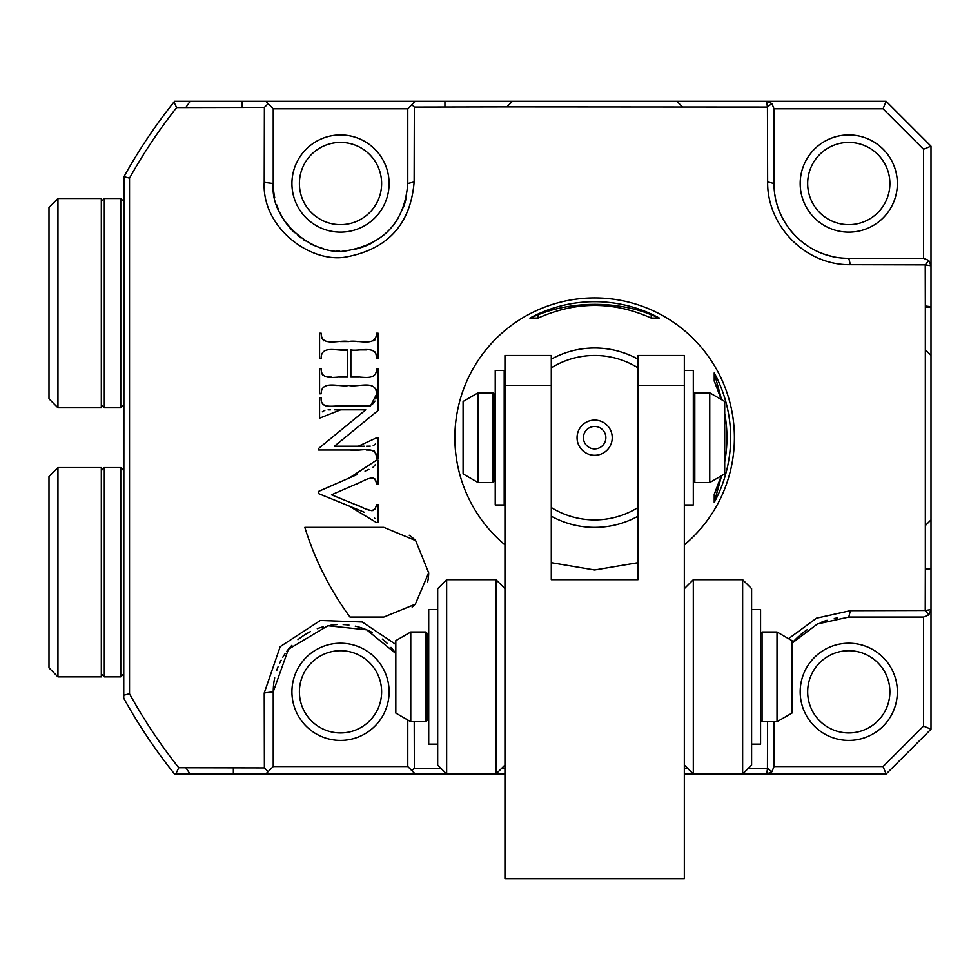 <?xml version="1.0" encoding="UTF-8"?>
<svg xmlns="http://www.w3.org/2000/svg" width="980" height="980" viewBox="0 0 980 980"><rect width="100%" height="100%" fill="white"/><g stroke="black" fill="none" stroke-linecap="round" stroke-linejoin="round"><path stroke-width="1.47" d="M376.467 358.239L378.109 358.239L378.109 333.224L376.467 333.224C376.541 347.63 357.59 339.399 348.745 341.555C339.864 339.472 320.938 347.484 321.22 333.224L319.578 333.224L319.578 358.239L321.22 358.239C320.901 344.176 339.129 351.845 347.704 349.897L347.704 377.104C339.117 375.193 320.791 382.727 321.22 368.713L319.578 368.713L319.578 393.776L321.22 393.776C321.171 379.407 339.962 387.578 348.819 385.434C357.7 387.651 376.443 379.285 376.467 393.776L378.109 393.776L378.109 368.713L376.467 368.713C376.933 382.616 359.182 375.267 350.865 377.104L350.865 349.897C359.268 351.685 377.079 344.458 376.467 358.239M375.842 399.007L376.467 394.45L370.403 406.026L342.902 406.026C335.491 404.924 319.982 410.24 321.22 397.696L319.578 397.696L319.578 418.154L340.66 409.824L365.773 409.824L318.647 448.436L318.647 449.991L350.399 449.991C358.815 451.927 376.798 444.308 376.467 458.334L378.109 458.334L378.109 437.864L376.467 437.864L358.312 446.206L334.437 446.206L378.109 410.449L378.109 394.45L376.467 394.45L378.109 394.45M378.109 504.443L376.467 504.443L376.345 505.202C374.091 516.46 361.706 505.962 355.189 504.492L331.497 494.802L355.605 484.341C361.926 482.552 375.438 471.429 376.467 484.316L378.109 484.316L378.109 460.22L376.467 460.22L349.444 477.909L318.316 491.507L318.316 493.491L348.941 505.962L376.467 522.585L378.109 522.585L378.109 504.443M383.866 527.375L304.829 527.375A303.384 303.384 0 0 0 349.983 617.069L383.866 617.069L415.312 604.195L428.701 572.847L415.655 540.593L383.866 527.375L304.829 527.375M684.334 768.43L687.691 768.43M748.365 768.32L767.45 768.271L767.561 721.721M788.557 638.678L816.548 618.172L850.383 610.675L925.243 610.491L925.328 569.356L931 568.645L931 609.597L928.795 614.901L923.528 617.069L848.778 617.069L817.381 624.003L791.975 643.223A74.75 74.75 0 0 1 796.066 638.825M925.328 568.719L925.328 306.85L931 307.5L931 568.645L925.328 568.719L925.328 569.356M931 307.5L931 306.716L925.328 306.005L925.328 306.85M925.328 306.005L925.243 264.87L850.383 264.686C805.119 265.347 767.022 225.608 767.646 181.949L767.45 107.09L506.807 106.93L414.332 107.102L414.136 181.962C410.632 223.452 388.644 248.32 348.157 256.576C312.216 264.87 261.648 228.414 264.233 182.366L264.392 107.433L185.808 107.579M242.219 107.481L242.219 101.32L190.12 101.32L185.808 107.592L176.633 107.592A532.63 532.63 0 0 0 129.531 178.139L129.531 693.754A530.952 530.952 0 0 0 178.776 767.769L264.392 767.928L264.233 692.995L280.194 646.653L320.35 620.475L362.294 622.006L395.822 644.448M414.221 721.721L414.332 768.259L440.927 768.32M504.945 768.43L501.589 768.43M659.418 318.084A136.012 136.012 0 0 0 529.874 318.084L538.069 318.084C575.848 301.191 613.566 301.191 651.222 318.084L659.418 318.084L651.222 314.764C618.466 301.166 573.116 300.627 538.069 314.764L529.874 318.084M923.528 258.291L928.795 260.472L931 265.764L928.795 260.472L925.243 264.87L931 265.764L931 146.167L923.528 149.266L883.054 108.805L774.029 108.805L774.029 183.542C773.673 223.538 807.3 258.745 848.778 258.291L923.528 258.291L923.528 149.266M931 306.716L931 265.764M412.127 607.049A44.847 44.847 0 0 0 415.312 604.195M427.672 581.814A44.847 44.847 0 0 0 428.701 572.847M415.655 540.593A44.847 44.847 0 0 0 409.199 535.215M178.776 767.769L175.751 774.041L190.12 774.041L185.845 767.781M414.332 768.259L411.906 770.684L407.778 766.568L415.251 774.041L190.12 774.041M381.624 691.819A41.111 41.111 0 0 1 340.513 732.93A41.111 41.111 0 0 1 299.402 691.819A41.111 41.111 0 0 1 340.513 650.708A41.111 41.111 0 0 1 381.624 691.819M291.93 691.819A48.584 48.584 0 0 1 364.805 649.74A48.584 48.584 0 0 1 364.805 733.898A48.584 48.584 0 0 1 291.93 691.819M381.624 183.542A41.111 41.111 0 0 1 340.513 224.653A41.111 41.111 0 0 1 299.402 183.542A41.111 41.111 0 0 1 340.513 142.431A41.111 41.111 0 0 1 381.624 183.542M291.93 183.542A48.584 48.584 0 0 1 364.805 141.475A48.584 48.584 0 0 1 364.805 225.621A48.584 48.584 0 0 1 291.93 183.542M390.996 647.364A67.277 67.277 0 0 1 395.822 653.525L366.704 629.846L327.933 625.742L288.414 649.25L273.236 691.819L273.236 766.568L268.128 771.664L264.392 767.928M387.418 643.591A67.277 67.277 0 0 0 382.286 639.083M372.094 632.418A67.277 67.277 0 0 0 361.204 627.812M360.775 627.666A67.277 67.277 0 0 0 355.238 626.171M348.966 625.081A67.277 67.277 0 0 0 343.184 624.603M336.949 624.64A67.277 67.277 0 0 0 330.334 625.326M323.4 626.759A67.277 67.277 0 0 0 317.275 628.682M310.317 631.708A67.277 67.277 0 0 0 297.945 639.72M291.905 645.318A67.277 67.277 0 0 0 286.883 651.198M285.045 653.746A67.277 67.277 0 0 0 282.828 657.188M281.15 660.177A67.277 67.277 0 0 0 279.668 663.129M278.05 666.829A67.277 67.277 0 0 0 276.691 670.528M274.706 677.854A67.277 67.277 0 0 0 273.236 691.819L264.233 692.995M265.764 774.041L273.236 766.568L407.778 766.568L407.778 719.994M767.646 181.949L774.029 183.542M850.383 264.686L848.778 258.291M774.886 194.8A74.75 74.75 0 0 0 775.425 197.887M776.234 201.549A74.75 74.75 0 0 0 777.214 205.126M777.912 207.307A74.75 74.75 0 0 0 779.651 211.986M786.609 225.045A74.75 74.75 0 0 0 794.082 234.489M795.711 236.18A74.75 74.75 0 0 0 806.785 245.38M819.77 252.436A74.75 74.75 0 0 0 833.38 256.687M176.633 107.592L173.95 102.067A538.167 538.167 0 0 0 123.995 176.694L123.749 695.236L129.531 693.754M123.995 176.694L129.531 178.139M190.108 101.32L174.538 101.32L173.95 102.067M771.823 771.873L767.573 768.394L766.63 774.041L771.823 771.873L766.63 774.041L886.153 774.041L883.054 766.568L774.029 766.568L771.823 771.873M771.848 771.848L774.029 766.617M774.029 721.721L774.029 766.568M850.383 610.675L848.778 617.069M837.435 617.939A74.75 74.75 0 0 0 834.286 618.49M827.059 620.303A74.75 74.75 0 0 0 820.199 622.753M807.177 629.723A74.75 74.75 0 0 0 796.348 638.556M925.243 610.491L928.795 614.901L931 609.597L925.243 610.491M931 609.597L931 729.194L923.528 726.094L923.528 617.069L928.77 614.913M931 729.194L886.153 774.041M923.528 726.094L883.054 766.568M883.054 108.805L886.153 101.32L931 146.167M886.153 101.32L766.556 101.32L771.86 103.525L766.556 101.32L767.45 107.09L771.86 103.525L774.029 108.805L771.885 103.549M242.219 101.32L766.556 101.32M264.233 182.366L273.236 183.542L273.236 108.805L268.128 103.696L273.236 108.805L407.778 108.805L415.251 101.32L407.778 108.805L407.778 183.542L414.136 181.962M414.332 107.102L411.906 104.676M274.706 197.519A67.277 67.277 0 0 1 273.236 183.542C269.561 222.913 317.361 258.475 348.794 250.304C385.14 243.089 404.801 220.831 407.778 183.542M406.565 196.245A67.277 67.277 0 0 1 403.319 207.625M397.917 218.614A67.277 67.277 0 0 1 390.836 228.181M387.259 231.917A67.277 67.277 0 0 1 382.114 236.413M371.91 243.04A67.277 67.277 0 0 1 361.032 247.609M360.395 247.818A67.277 67.277 0 0 1 355.066 249.226M348.794 250.304A67.277 67.277 0 0 1 343.024 250.77M339.227 250.807A67.277 67.277 0 0 1 336.802 250.709M323.265 248.565A67.277 67.277 0 0 1 310.207 243.604M305.417 240.945A67.277 67.277 0 0 1 303.812 239.929M300.786 237.834A67.277 67.277 0 0 1 297.871 235.58M294.564 232.677A67.277 67.277 0 0 1 282.595 217.781M281.003 214.939A67.277 67.277 0 0 1 279.631 212.182M278.038 208.507A67.277 67.277 0 0 1 276.691 204.82M265.764 101.32L268.128 103.696L264.392 107.433M411.906 770.684L415.251 774.041L504.945 774.041M766.63 774.041L742.644 774.041L742.644 579.695L693.313 579.695L742.644 579.695L751.611 588.674L742.644 579.695L693.313 579.695L742.644 579.695L751.611 588.674L751.611 765.074L742.644 774.041L684.334 774.041M721.623 399.693L714.236 372.902L714.236 381.11L721.317 399.509A132.3 132.3 0 0 0 719.712 394.524M719.712 480.837A132.3 132.3 0 0 0 721.317 475.851L714.236 494.251L714.236 502.458L721.623 475.668M724.698 413.425A132.3 132.3 0 0 1 724.698 461.935M714.236 494.251A132.3 132.3 0 0 0 717.164 487.611M717.164 387.749A132.3 132.3 0 0 0 714.236 381.11M637.992 562.679L594.664 569.98L551.287 562.679M504.945 571.095L504.945 766.568M714.236 502.458A136.012 136.012 0 0 0 714.236 372.902M684.334 544.88A139.773 139.773 0 0 0 696.351 341.812A139.773 139.773 0 0 0 492.928 341.812A139.773 139.773 0 0 0 504.945 544.88M175.751 774.041L174.538 774.041A538.167 538.167 0 0 1 123.749 698.226L123.749 695.236M848.778 732.93A41.111 41.111 0 0 1 813.18 671.263A41.111 41.111 0 0 1 884.377 671.263A41.111 41.111 0 0 1 848.778 732.93M848.778 740.402A48.584 48.584 0 0 1 806.699 667.527A48.584 48.584 0 0 1 890.857 667.527A48.584 48.584 0 0 1 848.778 740.402M928.758 260.435L923.577 258.291M848.778 134.958A48.584 48.584 0 0 1 890.857 207.834A48.584 48.584 0 0 1 806.699 207.834A48.584 48.584 0 0 1 848.778 134.958M848.778 142.431A41.111 41.111 0 0 1 889.889 183.542A41.111 41.111 0 0 1 848.778 224.653A41.111 41.111 0 0 1 807.667 183.542A41.111 41.111 0 0 1 848.778 142.431M378.109 522.585L376.467 522.585M374.985 518.518L374.409 517.783M364.278 512.234L348.941 505.962M333.616 499.727L318.316 493.491L318.316 491.507M349.444 477.909L357.235 474.516M365.026 471.111L368.909 469.408M372.755 467.583L375.524 464.422M378.109 484.316L376.467 484.316M375.904 480.923L375.083 479.049L372.547 477.824L370.759 478.069M361.62 481.707L355.605 484.341M349.578 486.962L343.551 489.571M331.497 494.802L343.331 499.641M355.189 504.492L361.118 506.917M367.059 509.318L370.109 510.31M371.628 510.629L373.245 510.494M374.666 509.441L375.438 508.277M372.682 403.956L374.973 401.053M378.109 410.449L334.437 446.206M346.381 446.206L352.347 446.206M358.312 446.206L364.278 446.206M366.569 446.206L370.256 446.145M373.209 445.704L375.524 443.891M378.109 458.334L376.467 458.334M376.259 454.218L374.103 450.874M370.244 450.053L366.275 449.991M358.337 449.991L350.399 449.991M334.523 449.991L318.647 449.991L318.647 448.436M358.19 416.022L365.773 409.824M353.216 409.824L346.932 409.824M340.66 409.824L334.388 409.824M330.579 409.824L328.104 409.848M324.98 410.179L322.346 411.796M319.578 418.154L319.578 397.696L321.22 397.696M322.69 404.385L325.74 405.793M336.03 406.026L342.902 406.026M356.659 406.026L370.403 406.026M376.467 356.401L375.499 352.249L371.812 350.056M366.618 349.897L358.741 349.897M350.865 377.104L358.692 377.104M376.467 368.713L378.109 368.713M376.467 393.776L376.161 389.452M357.161 385.434L348.819 385.434M340.477 385.434L336.312 385.434M321.538 389.55L321.22 393.776M319.578 393.776L319.578 368.713L321.22 368.713M321.428 372.829L322.984 375.708M327.479 377.018L331.522 377.104M339.619 377.104L347.704 377.104L347.704 349.897L339.644 349.897M319.578 358.239L319.578 333.224L321.22 333.224M321.452 337.451L323.755 340.807M327.835 341.518L332.012 341.555M340.379 341.555L348.745 341.555M357.112 341.555L361.302 341.555M365.479 341.555L369.668 341.53M373.809 340.918L375.083 339.791M376.467 333.224L378.109 333.224M594.64 448.889A11.209 11.209 0 0 0 604.354 432.07A11.209 11.209 0 0 0 584.938 432.07A11.209 11.209 0 0 0 594.64 448.889M594.64 455.271A17.591 17.591 0 0 1 579.413 428.885A17.591 17.591 0 0 1 609.879 428.885A17.591 17.591 0 0 1 594.64 455.271M551.287 367.819A82.222 82.222 0 0 1 637.992 367.819L637.992 507.542A82.222 82.222 0 0 1 551.287 507.542M637.992 513.079L637.992 507.542M637.992 367.819L637.992 362.282M551.287 516.203A89.695 89.695 0 0 0 637.992 516.203M637.992 359.158A89.695 89.695 0 0 0 551.287 359.158M684.334 385.361L684.334 878.68L504.945 878.68L504.945 355.458L551.287 355.458L551.287 579.695L637.992 579.695L637.992 385.361L684.334 385.361L684.334 355.458L637.992 355.458L637.992 385.361M504.945 385.361L551.287 385.361M693.313 774.041L742.644 774.041L751.611 765.074L742.644 774.041L693.313 774.041L684.334 765.074L693.313 774.041L693.313 579.695L684.334 588.674M504.945 588.674L495.978 579.695L446.647 579.695L437.68 588.674L437.68 765.074L446.647 774.041L446.647 579.695M495.978 579.695L495.978 774.041L446.647 774.041M504.945 765.074L495.978 774.041M791.975 640.651L791.975 713.085L777.018 721.721L777.018 632.014L791.975 640.651M760.578 691.219L760.578 633.521L762.073 632.014L777.018 632.014M760.578 643.615L760.578 710.133M410.767 632.014L410.767 721.721L395.822 713.085L395.822 640.651L410.767 632.014L425.724 632.014L425.724 721.721L427.219 720.214L427.219 691.219M425.822 632.027L427.219 633.521L427.219 720.214L425.724 721.721L410.767 721.721M427.219 665.849L427.219 643.603L428.713 646.2L427.219 643.603M724.698 401.469L724.698 473.904L709.753 482.528L709.753 392.833L724.698 401.469M478.044 392.833L478.044 482.528L463.087 473.904L463.087 401.469L478.044 392.833L492.989 392.833L492.989 482.528L494.484 481.033L494.484 394.327L494.484 404.422L495.231 406.394M504.945 481.033L504.945 394.327M120.761 198.499L120.761 407.778L104.309 407.778L104.309 198.499L120.761 198.499L123.749 201.488M101.32 198.499L101.32 407.778L57.967 407.778L57.967 198.499L101.32 198.499M57.967 407.778L49 398.811L49 207.466L57.967 198.499M684.334 370.416L693.313 370.416L693.313 504.957L684.334 504.957M428.713 744.139L437.68 744.139L428.713 744.139L428.713 609.597L437.68 609.597M495.231 504.957L495.231 370.416L504.198 370.416L504.198 504.957L495.231 504.957M751.611 609.597L760.578 609.597L760.578 744.139L751.611 744.139M120.761 467.583L120.761 676.874L104.309 676.874L104.309 467.583L120.761 467.583L123.749 470.572M104.309 676.874L101.32 673.873L101.32 470.572L104.309 467.583M101.32 467.583L101.32 676.874L57.967 676.874L57.967 467.583L101.32 467.583M57.967 676.874L49 667.895L49 476.55L57.967 467.583M925.389 349.848L931 355.458M233.363 774.041L233.363 767.867M506.807 106.93L512.43 101.332M444.932 101.32L444.932 107.041M676.861 101.32L682.472 106.93M538.069 318.084L538.069 314.764M651.222 318.084L651.222 314.764M931 519.902L925.389 525.513M751.611 588.674L742.644 579.695L751.611 588.674M777.018 721.721L762.073 721.721L762.073 632.014L760.578 633.521M693.313 481.033L694.808 482.528L694.808 392.833L693.313 394.327M762.073 721.721L760.578 720.214M428.713 707.536L427.219 710.133M425.724 632.014L427.207 633.386M478.044 482.528L492.989 482.528M492.989 392.833L494.484 394.327M495.231 468.967L494.484 470.939M504.198 468.967L504.945 470.939M504.198 406.394L504.945 404.422M694.808 482.528L709.753 482.528M694.808 392.833L709.753 392.833M123.749 404.789L120.761 407.778M101.32 404.789L104.309 407.778M101.32 201.488L104.309 198.499M123.749 673.873L120.761 676.874"/></g></svg>
